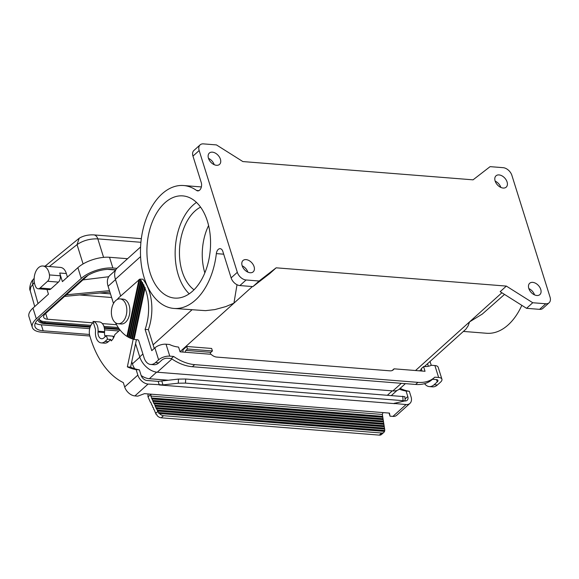 <?xml version="1.0" encoding="UTF-8"?>
<svg xmlns="http://www.w3.org/2000/svg" width="579" height="579" viewBox="0 0 579 579"><rect width="100%" height="100%" fill="white"/><g stroke="black" fill="none" stroke-linecap="round" stroke-linejoin="round"><path stroke-width="0.87" d="M88.066 275.271L45.321 313.753A9.698 4.162 162.6 0 0 43.664 317.263A9.698 4.162 162.6 0 0 47.5 319.239L92.872 322.843M136.412 339.699L130.608 367.115A80.351 49.642 -85.5 0 0 139.38 369.858L136.123 369.597L137.845 375.105A9.698 6.391 -132 0 0 148.065 384.065L162.981 384.89L178.289 383.211L178.491 379.1L185.693 379.006L404.88 396.702L405.162 400.849L393.872 403.44L406.067 404.547L392.895 416.402L390.029 416.178L389.479 413.095L382.965 412.581L382.372 414.455L382.668 416.344L151.72 398.005L153.898 403.606L154.434 403.809L156.164 408.441L157.379 410.098L157.293 410.858L157.995 411.423A5.544 3.648 48 0 0 158.632 412.523L384.731 430.472L384.528 431.391A5.544 3.648 -132 0 1 383.863 432.368A5.544 3.648 -132 0 1 381.648 433.027L379.325 435.119L161.186 417.799L163.51 415.708L381.648 433.027M90.91 325.347L44.786 321.685A14.547 6.246 -17.4 0 1 39.292 319.282M118.254 327.519L103.894 326.375M115.706 270.017L107.68 269.38M116.545 324.725L102.353 323.596M113.491 337.97L112.919 336.146L106.406 335.625L107.528 339.207L110.784 339.468L111.233 340.901A12.47 7.701 94.5 0 0 114.866 334.568L120.012 329.936M116.9 268.338L112.883 268.019A23.551 10.111 162.6 0 0 81.255 278.412L77.89 267.664L62.402 281.618L59.702 273.02A12.47 7.701 94.5 0 1 60.31 275.785A5.544 3.423 94.5 0 1 58.436 282.118L50.916 288.892A5.544 3.423 94.5 0 1 48.983 289.638L38.127 288.776A5.544 3.423 94.5 0 1 35.912 287.104A12.47 7.701 94.5 0 1 35.095 273.31A12.47 7.701 94.5 0 1 42.86 266.007A12.47 7.701 94.5 0 1 49.454 274.924A5.544 3.423 94.5 0 1 47.579 281.256L40.06 288.031A5.544 3.423 94.5 0 1 38.127 288.776M112.883 268.019L109.518 257.279A23.551 10.111 162.6 0 0 77.89 267.664M34.385 282.516L30.781 287.061L30.209 290.622C28.914 289.247 30.441 282.111 32.786 279.954L32.656 284.593L38.033 303.555M89.687 328.662L41.297 324.819L43.172 330.79A20.779 8.924 -17.4 0 1 34.964 326.542A20.779 8.924 -17.4 0 1 38.504 319.036L83.427 278.586A20.779 8.924 162.6 0 1 111.334 269.416L115.843 269.771M163.51 415.708A5.544 3.648 48 0 1 159.435 413.522L384.528 431.391M104.575 329.842L118.854 330.978M43.172 330.79L89.492 334.467M104.842 335.682L106.218 335.798M112.977 336.334L114.222 336.428M67.417 277.102L66.353 273.549C65.145 269.8 63.198 267.759 60.513 267.411L42.86 266.007M89.875 336.015L41.623 332.187A23.551 10.111 -17.4 0 1 32.315 327.374L28.95 316.626A23.551 10.111 -17.4 0 1 32.96 308.122L48.455 294.168L46.986 289.478M32.315 327.374A23.551 10.111 -17.4 0 1 36.332 318.863L81.255 278.412M424.385 366.558L465.914 329.147L468.136 325.825L469.562 321.873L482.343 314.042L504.512 294.414M405.162 400.849L185.483 383.117L178.289 383.211M109.518 257.279L127.561 258.712M178.491 379.1L158.154 381.373L146.943 380.483A5.544 3.648 -132 0 1 141.102 375.366L139.38 369.858M37.961 319.543A15.93 6.839 162.6 0 0 38.091 320.317A15.93 6.839 162.6 0 0 44.388 323.574L90.107 327.2M130.608 367.115L127.351 366.854A80.351 49.642 -85.5 0 0 136.123 369.597M214.179 164.668A7.621 5.016 48 0 0 208.498 158.364M549.095 302.788A8.309 5.472 -132 0 0 550.05 297.128L511.887 175.357A8.309 5.472 48 0 0 503.129 167.678L490.102 166.643L473.057 179.837L242.854 161.563L216.459 144.916L203.432 143.882A8.309 5.472 -132 0 0 200.117 144.873A8.309 5.472 -132 0 0 199.162 150.533L192.966 156.106L201.26 182.573A5.544 3.423 -85.5 0 1 200.949 188.233A5.544 3.423 -85.5 0 1 197.721 190.889A5.544 3.423 -85.5 0 1 196.556 190.448A61.649 38.091 -85.5 0 0 183.615 185.533A61.649 38.091 -85.5 0 0 140.769 243.969A61.649 38.091 -85.5 0 0 173.859 308.441A61.649 38.091 -85.5 0 0 216.351 253.609A5.544 3.423 -85.5 0 1 220.172 248.681A5.544 3.423 -85.5 0 1 222.828 251.416L231.122 277.884A8.309 5.472 48 0 0 239.887 285.563L252.914 286.598L269.959 273.397L276.154 267.816L506.357 286.091L532.752 302.737L545.78 303.772L539.585 309.352A8.309 5.472 -132 0 0 542.899 308.368L549.095 302.788A8.309 5.472 -132 0 1 545.78 303.772M192.966 156.106A8.309 5.472 -132 0 1 193.914 150.446L200.117 144.873M159.435 413.522L384.355 431.217M83.087 263.944L77.05 244.627C82.978 240.553 89.897 238.635 97.815 238.874L140.914 242.29M49.302 266.521L77.05 244.627L79.193 238.222C83.477 235.733 88.363 234.625 93.863 234.893L93.863 234.893A8.309 5.139 94.5 0 1 97.815 238.874L103.59 257.365M41.297 324.819A20.779 8.924 -17.4 0 1 35.283 323.162M119.715 329.552L104.394 328.336M44.786 321.685L45.162 322.879L90.382 326.469M104.242 327.569L119.115 328.749M45.162 322.879A14.547 6.246 -17.4 0 1 39.415 319.905A14.547 6.246 -17.4 0 1 39.401 318.226M109.474 290.658L66.375 294.798M64.595 296.397L109.909 292.048M106.406 335.625L103.93 337.854A6.651 4.111 -85.5 0 1 101.607 338.758A6.651 4.111 -85.5 0 1 98.017 332.042L98.068 331.21L104.582 331.724L104.531 332.556A6.651 4.111 94.5 0 0 105.197 336.717M400.009 388.502L400.552 388.545A80.351 49.642 -85.5 0 0 409.324 391.288L406.067 391.028L407.79 396.535A5.544 3.648 -132 0 1 407.153 400.306A5.544 3.648 -132 0 1 405.061 400.972M158.689 413.297L158.632 412.523M134.125 339.308L133.438 339.207L144.489 287.032L145.163 287.618L134.118 339.366A50.424 31.157 -85.5 0 0 136.543 339.714A50.424 31.157 -85.5 0 0 137.476 339.764A2.772 1.715 -85.5 0 1 137.527 339.764A2.772 1.715 -85.5 0 1 138.859 341.132L144.026 357.634A13.853 8.562 -85.5 0 0 150.678 364.466A13.853 8.562 -85.5 0 0 155.512 362.599L158.61 359.805A8.309 3.568 -17.4 0 1 169.777 356.136L173.628 356.447A41.558 27.372 -132 0 0 194.674 364.632L417.922 382.357A41.558 27.372 48 0 0 434.511 377.428A41.558 27.372 48 0 0 434.786 377.175L438.636 377.479L434.894 365.544L431.456 365.269A27.705 18.253 48 0 1 423.835 366.529A16.625 10.95 -132 0 1 423.582 366.63L421.259 368.722L421.99 371.038M135.58 343.629L139.727 356.859A16.625 10.95 48 0 0 157.242 372.217L392.873 390.919A16.625 10.95 48 0 0 399.51 388.95L405.409 383.638M98.068 331.21A9.698 5.993 -85.5 0 0 93.016 321.432L96.28 321.692A9.698 5.993 -85.5 0 0 96.092 321.671A9.698 5.993 -85.5 0 0 95.911 321.663M93.349 322.481A9.698 5.993 -85.5 0 0 89.607 335.082A96.975 59.912 94.5 0 0 123.313 382.603L124.68 386.96A9.698 6.391 -132 0 0 134.9 395.92L137.766 396.152L144.511 393.648L151.025 394.169L148.029 396.868A5.544 3.423 -85.5 0 1 148.152 393.937M104.582 331.724A9.698 5.993 -85.5 0 0 99.356 321.931L96.092 321.671M108.743 276.726L82.92 279.903M133.213 339.149L127.351 366.854M110.784 339.468L108.309 341.697L105.052 341.436A10.806 6.673 94.5 0 1 101.274 342.898A10.806 6.673 94.5 0 1 95.448 331.984L95.499 331.152A5.544 3.423 -85.5 0 0 95.166 328.293L93.016 321.432M105.052 341.436L107.528 339.207M534.511 294.87A7.621 5.016 48 0 0 528.837 288.566M506.357 286.091L500.162 291.671L526.55 308.317L539.585 309.352M500.842 187.422A7.621 5.016 48 0 0 495.168 181.118M528.801 288.458A7.621 5.016 -132 0 1 529.676 283.269A7.621 5.016 -132 0 1 535.72 283.334A7.621 5.016 -132 0 1 540.75 289.406A7.621 5.016 -132 0 1 539.874 294.595A7.621 5.016 -132 0 1 533.831 294.53A7.621 5.016 -132 0 1 528.801 288.458M495.132 181.01A7.621 5.016 -132 0 1 496.008 175.821A7.621 5.016 -132 0 1 502.044 175.886A7.621 5.016 -132 0 1 507.074 181.958A7.621 5.016 -132 0 1 506.198 187.147A7.621 5.016 -132 0 1 500.162 187.082A7.621 5.016 -132 0 1 495.132 181.01M254.08 266.644A7.621 5.016 -132 0 1 253.204 271.833A7.621 5.016 -132 0 1 247.168 271.775A7.621 5.016 -132 0 1 242.138 265.696A7.621 5.016 -132 0 1 243.006 260.514A7.621 5.016 -132 0 1 249.05 260.572A7.621 5.016 -132 0 1 254.08 266.644M208.462 158.255A7.621 5.016 -132 0 1 209.337 153.066A7.621 5.016 -132 0 1 215.381 153.131A7.621 5.016 -132 0 1 220.411 159.203A7.621 5.016 -132 0 1 219.535 164.393A7.621 5.016 -132 0 1 213.492 164.327A7.621 5.016 -132 0 1 208.462 158.255M199.162 150.533L237.325 272.304A8.309 5.472 48 0 0 246.082 279.983L259.11 281.018L276.154 267.816M173.859 308.441L205.502 310.655L214.874 309.584L225.832 306.581L233.93 303.172L237.014 284.716M521.824 305.336A61.649 38.091 94.5 0 1 486.584 333.265L463.403 331.427M532.752 302.737L526.55 308.317M182.834 352.054A5.544 3.423 94.5 0 1 183.159 349.629L186.67 346.474L211.639 348.457L212.428 350.961L210.879 352.358A1.382 0.854 94.5 0 0 210.474 354.247L211.053 354.29A8.309 5.472 -132 0 0 216.655 357.069L389.956 370.828A8.309 5.472 48 0 0 393.271 369.836A8.309 5.472 48 0 0 394.067 368.823L425.044 371.284L423.582 366.63M140.574 246.994L117.313 267.939A16.625 10.95 48 0 0 115.409 279.259L120.656 296.014M164.892 202.809A51.256 31.671 -85.5 0 0 147.319 259.139A51.256 31.671 -85.5 0 0 174.677 298.084A51.256 31.671 -85.5 0 0 192.575 291.157A51.256 31.671 -85.5 0 0 210.155 234.835A51.256 31.671 -85.5 0 0 182.79 195.89A51.256 31.671 -85.5 0 0 164.892 202.809M259.11 281.018L252.914 286.598M247.848 272.116A7.621 5.016 48 0 0 242.174 265.812M113.491 303.483L108.092 286.265A16.067 10.588 -132 0 1 109.938 275.322L115.605 270.227M168.301 380.222L149.346 378.717A16.067 10.588 -132 0 1 141.146 375.503M134.704 368.743A16.067 10.588 -132 0 1 132.41 363.865L131.744 361.73M212.428 350.961L187.451 348.978L185.902 350.375A1.382 0.854 94.5 0 0 185.504 352.264L180.076 351.837L178.614 347.183A16.625 10.95 -132 0 1 178.289 347.031A27.705 18.253 -132 0 1 169.466 344.476L166.035 344.201A8.309 3.568 -17.4 0 0 154.868 347.87L151.77 350.657L145.105 329.393A40.175 24.825 -85.5 0 0 144.96 288.154M208.592 225.535A44.33 27.387 -85.5 0 0 204.836 272.875M108.309 341.697A10.806 6.673 94.5 0 1 104.531 343.159L101.274 342.898M200.58 207.13A44.33 27.387 -85.5 0 0 194.993 211.024A44.33 27.387 -85.5 0 0 179.447 251.829A44.33 27.387 -85.5 0 0 194.023 289.789M196.484 202.404A51.256 31.671 -85.5 0 0 193.125 205.053A51.256 31.671 -85.5 0 0 175.22 249.636A51.256 31.671 -85.5 0 0 189.224 293.806M154.246 348.428L148.362 329.654A40.175 24.825 -85.5 0 0 142.883 279.194L139.778 279.121L127.575 336.754A50.424 31.157 -85.5 0 0 128.524 337.296L140.617 280.2L141.319 280.612L129.16 337.629A50.424 31.157 -85.5 0 0 130.13 338.085L141.964 282.197L142.666 282.661L130.782 338.353A50.424 31.157 -85.5 0 0 131.766 338.722L132.453 338.845M434.511 377.428L432.187 379.52A41.558 27.372 48 0 1 415.599 384.449L192.351 366.724A41.558 27.372 -132 0 1 171.304 358.539L167.454 358.235A4.154 1.788 162.6 0 0 161.867 360.066L158.769 362.852L155.512 362.599M150.678 364.466L153.934 364.727A13.853 8.562 -85.5 0 0 158.769 362.852M161.186 417.799A5.544 3.648 48 0 1 157.112 415.613L156.989 414.832L156.308 414.615A5.544 3.648 48 0 1 155.671 413.515L155.592 412.393L155.056 412.19L154.455 409.975L153.92 409.773L153.326 407.558L152.791 407.355L152.197 405.141L151.662 404.938L151.068 402.723L150.526 402.521L148.029 396.868M382.965 412.581L151.025 394.169L150.815 396.072L151.72 398.005M384.731 430.472A5.544 3.648 -132 0 0 384.695 429.415L382.668 416.344M154.434 403.809L383.544 421.997M153.898 403.606L383.16 421.809M152.176 398.974L382.813 417.285M151.64 398.772L382.429 417.09M383.03 418.697L152.856 400.429M383.399 421.056L153.985 402.846M153.305 401.392L383.175 419.637M152.769 401.189L382.791 419.449M400.552 388.545L400.69 387.887M399.278 389.153A80.351 49.642 -85.5 0 0 406.067 391.028M409.324 391.288L411.047 396.796A9.698 6.391 -132 0 1 409.932 403.397A9.698 6.391 -132 0 1 406.067 404.547M409.932 403.397L396.767 415.252A9.698 6.391 -132 0 1 392.895 416.402M389.052 413.059L390.029 416.178M158.154 381.373L159.276 384.955L394.856 403.657L394.704 403.172M118.116 323.741L121.156 323.987A12.47 7.701 -85.5 0 0 125.513 322.3A12.47 7.701 -85.5 0 0 129.783 308.6A12.47 7.701 -85.5 0 0 123.132 299.126L120.092 298.887A12.47 7.701 -85.5 0 0 115.735 300.566A12.47 7.701 -85.5 0 0 111.465 314.267A12.47 7.701 -85.5 0 0 118.116 323.741A12.47 7.701 -85.5 0 0 122.473 322.062A12.47 7.701 -85.5 0 0 126.743 308.354A12.47 7.701 -85.5 0 0 120.092 298.887M139.763 279.194L119.173 297.353A16.625 10.27 -85.5 0 0 117.276 299.488M130.803 338.237L130.13 338.085M129.197 337.477L128.524 337.296M140.617 280.2A40.175 24.825 -85.5 0 0 139.778 279.121M436.515 379.592L437.246 381.923A4.154 1.788 162.6 0 0 437.948 380.425A4.154 1.788 162.6 0 0 436.313 379.578L432.462 379.267M383.863 432.368L381.539 434.46A5.544 3.648 -132 0 1 379.325 435.119M427.555 363.699L428.359 366.261M437.246 381.923L434.141 384.717A13.853 8.562 94.5 0 1 429.307 386.584A13.853 8.562 94.5 0 1 424.581 383.66M157.379 410.098L384.492 428.127M156.699 408.644L384.275 426.716M144.489 287.032A40.175 24.825 -85.5 0 0 143.758 285.447L132.432 338.932A50.424 31.157 -85.5 0 0 133.438 339.207M127.612 336.573L126.946 336.363A50.424 31.157 -85.5 0 1 115.503 322.749M383.761 423.415L155.114 405.264M155.034 406.024L383.522 424.161M143.758 285.447L143.947 284.984L143.259 284.455L131.766 338.722M138.989 279.512L126.946 336.363M143.259 284.455A40.175 24.825 -85.5 0 0 142.492 283.066M384.253 428.88L157.293 410.858M157.828 411.068L384.637 429.068M155.57 406.226L383.906 424.356M141.964 282.197A40.175 24.825 -85.5 0 0 141.16 280.967M145.105 329.393L148.362 329.654M173.628 356.447L171.304 358.539M438.636 377.479A8.309 3.568 -17.4 0 1 441.915 379.18A8.309 3.568 -17.4 0 1 440.503 382.183L437.406 384.977A13.853 8.562 94.5 0 1 432.564 386.844L429.307 386.584M430.038 361.47L431.254 365.363M384.13 425.768L156.243 407.681M434.894 365.544A8.309 3.568 -17.4 0 1 438.173 367.245L441.915 379.18M392.178 370.517L394.067 368.823M186.67 346.474L187.451 348.978M156.164 408.441L383.891 426.52M45.676 313.434L47.5 319.239M40.06 288.031L50.916 288.892M47.579 281.256L58.436 282.118M66.353 273.549L59.702 273.02M110.48 293.871L99.762 293.025M32.96 308.122L36.332 318.863M501.899 292.764L415.527 370.524M185.483 383.117L185.693 379.006M402.774 396.239L403.049 400.393M98.017 332.042L104.531 332.556M407.79 396.535L405.039 399.011M111.617 297.512L79.533 294.964M401.327 383.32L392.873 390.919M49.454 274.924L60.31 275.785M223.704 254.195L216.351 253.609M198.937 190.636L196.556 190.448M252.386 286.554L180.033 351.699M171.949 358.98L157.242 372.217M140.574 256.598L115.409 279.259M191.91 309.874L153.117 344.802M142.89 354.008L139.727 356.859M237.325 272.304L231.122 277.884M246.082 279.983L239.887 285.563M108.092 286.265L115.51 279.592M387.626 395.037L392.251 390.876M149.346 378.717L156.634 372.152M132.41 363.865L139.828 357.185M137.845 375.105L124.68 386.96M155.671 413.515L157.995 411.423M148.065 384.065L134.9 395.92M161.744 380.939L162.981 384.89M150.815 396.072L382.372 414.455M185.504 352.264L210.474 354.247M169.777 356.136L166.035 344.201M158.61 359.805L154.868 347.87M194.674 364.632L192.351 366.724M434.141 384.717L437.406 384.977M415.599 384.449L417.922 382.357M185.902 350.375L210.879 352.358M141.334 238.664L93.863 234.893M38.091 320.317L37.874 319.63M32.793 279.954L34.161 278.304M45.068 266.181L79.193 238.222M30.209 290.622L34.718 306.537M421.418 369.228L419.616 370.849M201.369 186.937L183.615 185.533M391.57 395.348L397.056 390.412M137.744 339.808L136.543 339.714"/></g></svg>
